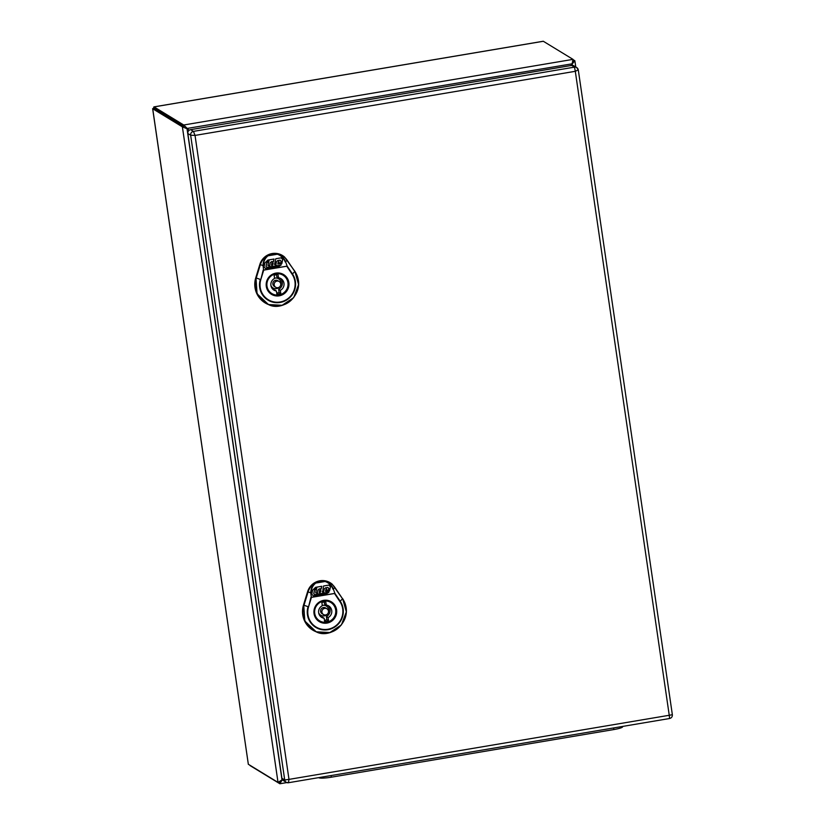<?xml version="1.0" encoding="UTF-8"?>
<svg xmlns="http://www.w3.org/2000/svg" width="825" height="825" viewBox="0 0 825 825"><rect width="100%" height="100%" fill="white"/><g stroke="black" fill="none" stroke-linecap="round" stroke-linejoin="round"><path stroke-width="1.24" d="M260.813 279.572A17.851 17.449 121.4 0 0 280.129 301.991A17.851 17.449 121.4 0 0 292.132 274.282L286.78 266.228L263.618 270.136L263.041 265.609L263.649 270.322L260.813 279.572L263.165 270.167L287.162 266.114L292.493 273.993A18.325 17.913 -58.6 0 1 280.17 302.445A18.325 17.913 -58.6 0 1 260.329 279.417L256.255 278.015C251.078 292.669 264.99 308.828 280.036 305.621C295.267 303.724 303.909 283.769 294.814 271.507L287.131 260.153C284.738 256.771 281.511 254.688 277.437 253.925C281.057 254.915 283.779 257.544 285.584 261.803L287.162 266.114L285.584 261.803L287.131 260.153M263.495 265.578C263.423 261.566 264.928 258.308 268.012 255.802L277.355 254.234C281.16 255.564 283.779 258.132 285.202 261.917M277.355 254.224L277.386 253.677L277.355 254.224M294.896 271.353L284.47 256.957A15.5 15.159 121.4 0 0 259.844 264.443L255.76 277.778A22.203 21.708 121.4 0 0 268.238 304.456L268.445 304.538C283.429 312.706 308.148 292.535 294.896 271.353L298.598 284.615L293.69 297.639L282.119 305.291L268.455 304.549L257.06 293.762L255.987 277.901L260.071 264.567C261.401 260.504 263.917 257.421 267.62 255.327L268.012 255.802L267.62 255.327L277.386 253.677L284.635 257.111L294.896 271.343M259.844 264.443L263.041 265.609C263.103 261.257 264.681 257.895 267.785 255.544C264.134 257.617 261.649 260.659 260.339 264.67L256.255 278.015L255.76 277.778M274.467 264.412L275.746 264.66L276.375 261.865L277.705 260.566L280.118 260.164L280.985 261.113M277.654 263.876L281.738 263.649L282.666 259.524L281.088 257.792M281.81 263.691L282.728 259.566L281.15 257.833L275.808 258.73L274.539 264.454L275.818 264.701L276.437 261.907L277.778 260.607L280.191 260.205L281.047 261.154L280.655 262.948L277.716 263.917L281.738 263.649M282.067 258.019L281.15 257.833M280.118 260.164L281.047 261.154M275.746 264.66L275.55 265.939L270.528 266.774L269.569 265.733L270.188 262.958L271.518 261.659L273.477 261.608L274.055 259.029L267.877 260.071L264.907 262.938L264.031 266.898L265.609 268.63L278.891 266.392L281.181 264.99L276.715 265.733L275.808 264.743L276.715 265.733M278.035 262.515L279.067 262.35L278.788 261.577M279.139 262.391L278.85 261.618L278.015 262.577L279.067 262.35M266.96 262.433L268.713 262.133L267.96 265.567L269.486 265.743L269.208 267.001L266.877 267.393L266.062 266.496L266.96 262.433L268.713 262.133M266.815 267.352L265.99 266.454L266.898 262.391M267.96 265.567L269.486 265.743M266.877 267.393L265.99 266.454M267.238 260.865L267.094 261.834L267.238 260.865L269.053 260.607L268.847 261.546L267.094 261.834M267.3 260.906L269.053 260.607M270.456 266.733L269.497 265.691L270.115 262.917L271.456 261.618L273.415 261.566L273.972 259.04M265.537 268.589L278.819 266.351L281.119 264.949M276.653 265.691L275.746 264.701M270.528 266.774L269.497 265.691M273.157 266.341L272.498 266.207M271.291 264.949L272.693 264.784L272.735 262.597M271.755 263.196L271.724 265.392L272.766 264.825L273.157 263.031L271.755 263.196M275.921 273.848A10.746 10.508 121.4 0 0 271.858 293.566A10.746 10.508 121.4 0 0 287.812 286.368A10.746 10.508 121.4 0 0 275.921 273.848M278.499 277.778L278.046 274.642A9.807 9.591 121.4 0 0 274.117 275.313L274.581 278.438A6.724 6.569 121.4 0 0 276.406 291.008L276.87 294.133A9.807 9.591 121.4 0 0 280.789 293.473L280.335 290.338A6.724 6.569 121.4 0 0 278.499 277.778L276.818 276.746L276.519 274.704M277.932 287.688A3.362 3.29 121.4 0 0 279.201 281.521A3.362 3.29 121.4 0 0 274.22 283.769A3.362 3.29 121.4 0 0 277.932 287.688M273.157 289.544A6.724 6.569 121.4 0 0 274.725 289.977L276.406 291.008M276.705 293.05A9.807 9.591 121.4 0 0 279.108 292.442L278.654 289.317A6.724 6.569 121.4 0 0 280.067 278.2M280.335 290.338L278.654 289.317M280.789 293.473L279.108 292.442M308.56 606.829A17.851 17.449 121.4 0 0 327.876 629.258A17.851 17.449 121.4 0 0 339.879 601.549L334.517 593.495L311.355 597.393L310.778 592.866L311.386 597.578L308.56 606.829L310.901 597.424L334.898 593.381L340.23 601.25A18.325 17.913 -58.6 0 1 327.907 629.702A18.325 17.913 -58.6 0 1 308.076 606.674L303.992 605.272C298.825 619.936 312.737 636.085 327.772 632.878C343.004 630.981 351.656 611.026 342.55 598.764L334.868 587.421C332.485 584.028 329.247 581.945 325.174 581.182C328.804 582.172 331.516 584.801 333.331 589.06L334.898 593.381L333.331 589.06L334.868 587.421M311.231 592.835C311.169 588.823 312.675 585.564 315.748 583.069L325.091 581.491C328.907 582.832 331.526 585.389 332.949 589.174M325.091 581.491L325.132 580.944L325.091 581.491M342.643 598.62L346.335 611.872L341.426 624.896L329.856 632.548L316.192 631.806L304.807 621.019L303.734 605.168L307.808 591.834C309.138 587.761 311.654 584.688 315.356 582.584L315.748 583.069L315.356 582.584L325.132 580.944L332.372 584.368L342.55 598.764L332.217 584.213A15.5 15.159 121.4 0 0 307.581 591.7L303.497 605.034A22.203 21.708 121.4 0 0 316.109 631.764M307.581 591.7L310.778 592.866C310.839 588.514 312.427 585.162 315.532 582.811C311.871 584.884 309.385 587.916 308.076 591.938L303.992 605.272L303.497 605.034M322.214 591.68L323.493 591.917L324.112 589.122L325.452 587.833L327.865 587.421L328.721 588.369M325.39 591.143L329.484 590.917L330.402 586.781L328.824 585.049M329.546 590.958L330.474 586.822L328.897 585.09L323.544 585.998L322.637 592.113L323.565 591.958L324.184 589.163L325.514 587.874L327.927 587.462L328.793 588.411L328.391 590.205L325.576 590.679L325.823 591.577L329.484 590.917M329.814 585.276L328.897 585.09M327.865 587.421L328.793 588.411M324.39 592.958L323.565 591.958M325.772 589.782L326.803 589.607L326.525 588.833M326.875 589.648L326.597 588.875L325.762 589.834L326.803 589.607M314.707 589.689L316.46 589.39L315.697 592.824L317.223 593.01L316.944 594.258L314.624 594.65L313.799 593.752L314.707 589.689L316.46 589.39M314.552 594.608L313.737 593.711L314.634 589.648M315.697 592.824L317.223 593.01M314.624 594.65L313.737 593.711M314.975 588.122L314.841 589.091L314.975 588.122L316.8 587.864L316.594 588.803L314.841 589.091M315.047 588.163L316.8 587.864M318.192 594L317.243 592.948L317.862 590.174L319.192 588.885L321.152 588.823L321.709 586.307M321.224 588.864L320.523 588.71L321.224 588.864L321.791 586.286L315.614 587.328L312.654 590.195L311.767 594.155L313.345 595.887L326.628 593.649L328.927 592.247L324.462 593L323.555 591.999L323.287 593.196L318.264 594.041L317.305 592.989L317.924 590.215L319.265 588.926L321.152 588.823M313.283 595.846L326.566 593.608L328.855 592.206M318.264 594.041L317.243 592.948M320.894 593.598L320.234 593.464M324.462 593L323.555 591.999M319.038 592.206L320.44 592.051L320.471 589.854M319.502 590.452L319.461 592.649L320.502 592.092L320.904 590.288L319.502 590.452M323.658 601.105A10.746 10.508 121.4 0 0 319.605 620.823A10.746 10.508 121.4 0 0 335.548 613.625A10.746 10.508 121.4 0 0 323.658 601.105M326.246 605.034L325.782 601.91A9.807 9.591 121.4 0 0 321.863 602.57L322.317 605.694A6.724 6.569 121.4 0 0 324.153 618.265L324.607 621.39A9.807 9.591 121.4 0 0 328.536 620.73L328.072 617.605A6.724 6.569 121.4 0 0 326.246 605.034L324.555 604.003L324.256 601.961M325.679 614.945A3.362 3.29 121.4 0 0 326.948 608.778A3.362 3.29 121.4 0 0 321.956 611.036A3.362 3.29 121.4 0 0 325.679 614.945M320.894 616.811A6.724 6.569 121.4 0 0 322.472 617.234L324.153 618.265M324.452 620.307A9.807 9.591 121.4 0 0 326.844 619.699L326.391 616.574A6.724 6.569 121.4 0 0 327.814 605.467M328.072 617.605L326.391 616.574M328.536 620.73L326.844 619.699M288.461 782.729L288.987 779.388L669.25 715.275L669.591 718.513L288.461 782.729A3.362 3.29 -58.6 0 1 286.234 782.306L283.418 780.594A3.362 3.29 -58.6 0 1 281.903 778.274L187.842 133.506A3.362 3.29 -58.6 0 1 190.627 129.659L571.673 65.422A3.362 3.29 -58.6 0 1 573.901 65.845L576.716 67.557A3.362 3.29 -58.6 0 1 578.232 69.878L575.303 71.301L574.489 67.134A3.362 3.29 -58.6 0 1 576.716 67.557L578.232 69.878M288.554 782.75L286.244 782.317A3.362 3.29 -58.6 0 1 284.718 779.986L190.647 135.218L195.04 135.413L575.303 71.301L669.25 715.275L672.354 714.708C672.458 716.729 671.54 717.987 669.591 718.513M281.903 778.274L284.718 779.986L288.987 779.388L195.04 135.413L193.442 131.381L574.489 67.134L571.673 65.422M622.514 726.454L622.576 726.825A10.746 1.454 171.7 0 1 613.862 729.548L331.32 777.191A10.746 1.454 171.7 0 1 318.924 777.779L318.739 777.666M189.162 130.298L183.727 124.998L154.048 106.899L543.324 41.271L573.004 59.369L572.127 63.814L570.859 65.557L574.87 60.782L573.138 59.658M186.739 128.566L189.152 130.298M573.231 60.947L572.571 62.556M154.048 106.899A3.764 0.598 -99.6 0 0 153.955 106.879A3.764 0.598 -99.6 0 0 153.728 108.147L183.954 126.576L153.718 108.147L152.646 108.673L248.315 764.156M249.872 765.249A3.764 0.598 80.4 0 0 250.15 765.641L279.83 783.729L282.408 779.615L278.025 782.409L248.284 764.239M186.677 128.525L572.127 63.814L572.354 65.381M279.83 783.729L279.603 782.162L281.016 780.893L279.593 782.141M248.346 764.321L152.708 108.756L182.387 126.844L187.028 128.741L282.047 780.099L282.697 779.986M572.56 62.576L573.138 59.699M292.132 274.282L294.814 271.507M288.08 282.593A10.921 10.673 -58.6 0 1 271.776 293.71A10.921 10.673 -58.6 0 1 268.342 278.829A10.921 10.673 -58.6 0 1 288.08 282.593M288.853 282.562A11.591 11.333 -58.6 0 1 273.374 295.257A11.591 11.333 -58.6 0 1 270.497 275.571A11.591 11.333 -58.6 0 1 288.853 282.562M279.201 281.521L277.881 280.717A3.362 3.29 121.4 0 0 272.9 282.965A3.362 3.29 121.4 0 0 274.385 286.45L275.705 287.255M280.325 285.986A5.373 5.259 121.4 0 0 274.539 278.19M270.93 285.625A5.373 5.259 121.4 0 0 280.191 286.203M339.879 601.549L342.55 598.764M335.827 609.861A10.921 10.673 -58.6 0 1 319.512 620.967A10.921 10.673 -58.6 0 1 316.078 606.097A10.921 10.673 -58.6 0 1 335.827 609.861M336.6 609.819A11.591 11.333 -58.6 0 1 321.111 622.514A11.591 11.333 -58.6 0 1 318.244 602.827A11.591 11.333 -58.6 0 1 336.6 609.819M326.948 608.778L325.617 607.973A3.362 3.29 121.4 0 0 320.636 610.222A3.362 3.29 121.4 0 0 322.121 613.707L323.452 614.522M328.061 613.253A5.373 5.259 121.4 0 0 322.286 605.447M318.677 612.882A5.373 5.259 121.4 0 0 327.938 613.47M187.842 133.506L190.647 135.218A3.362 3.29 -58.6 0 1 193.442 131.381L190.627 129.659M613.862 729.548L613.625 727.949M331.32 777.191L331.083 775.583M278.025 782.409L182.387 126.844L183.954 126.576L183.727 124.998L573.004 59.369M574.808 60.689L573.262 60.947M271.776 293.71C259.174 284.976 272.642 268.022 283.14 275.065M270.27 292.597L271.858 293.566M281.459 274.24L283.047 275.21M319.512 620.967C306.921 612.232 320.378 595.289 330.877 602.322M315.975 631.713L316.181 631.806C331.165 639.963 355.884 619.802 342.633 598.61M318.007 619.853L319.605 620.823M329.206 601.497L330.794 602.467M578.294 69.96L672.354 714.708M543.232 41.25L153.955 106.879M278.314 782.42L279.665 782.152M574.87 60.782L575.778 66.99M286.811 782.585L279.933 783.75"/></g></svg>
